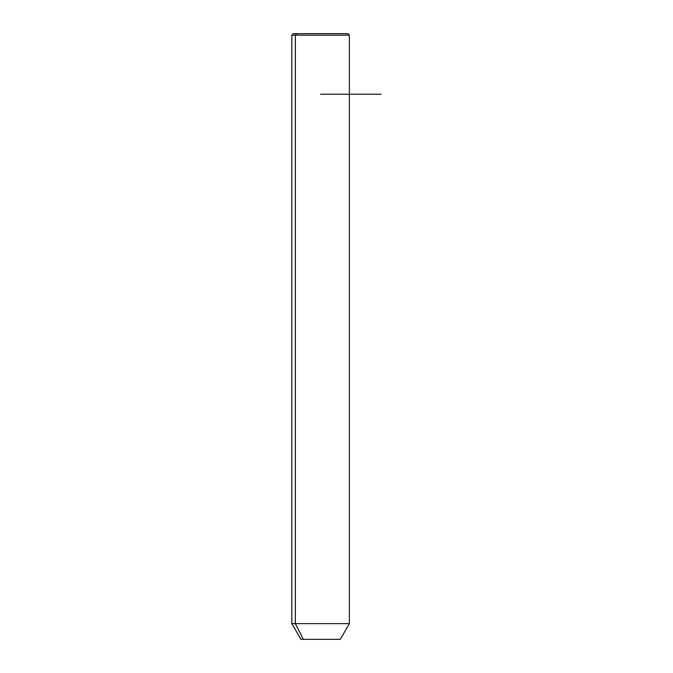 <?xml version="1.0" encoding="UTF-8"?>
<svg xmlns="http://www.w3.org/2000/svg" width="673" height="673" viewBox="0 0 673 673"><rect width="100%" height="100%" fill="white"/><g stroke="black" fill="none" stroke-linecap="round" stroke-linejoin="round"><path stroke-width="1.01" d="M340.286 639.35L303.321 639.35L295.354 623.61L349.371 623.61L295.354 623.61L303.321 639.35L300.915 639.35L291.83 623.61L295.354 623.61L295.354 35.164L349.371 35.164L295.354 35.164L295.354 623.61L291.83 623.61L291.83 35.164L295.354 35.164L291.83 35.164L293.344 33.65L296.684 33.65L295.354 35.164L296.684 33.65L347.857 33.65L349.371 35.164L349.371 623.61L340.286 639.35M303.321 639.35L337.88 639.35M344.517 33.65L296.684 33.65M320.6 94.22L381.17 94.22"/></g></svg>
